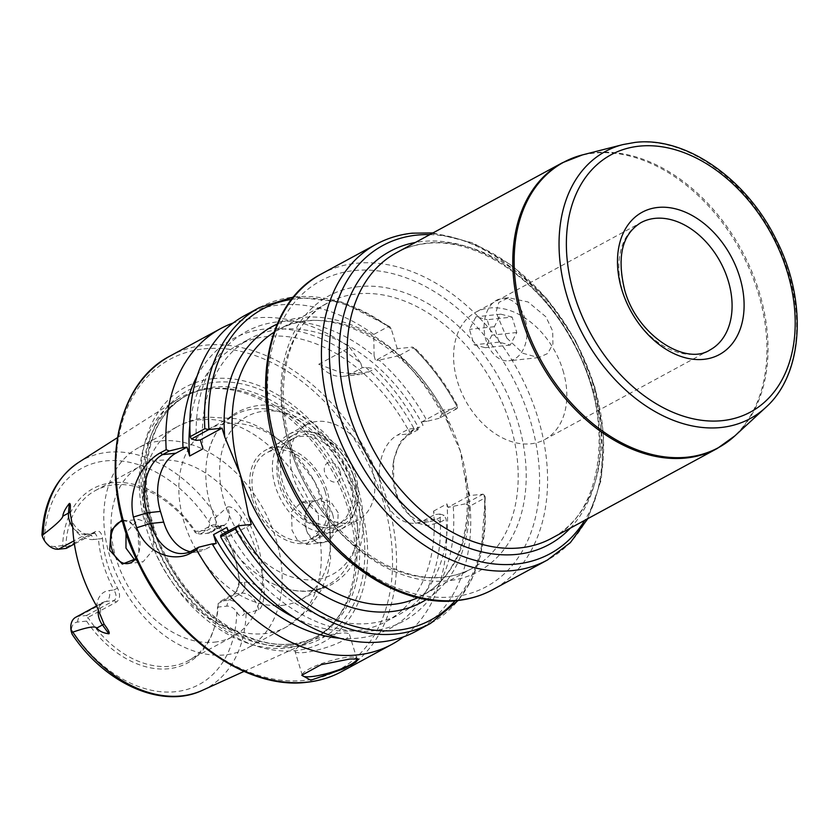 <?xml version="1.0" encoding="UTF-8"?>
<svg xmlns="http://www.w3.org/2000/svg" width="839" height="839" viewBox="0 0 839 839"><rect width="100%" height="100%" fill="white"/><g stroke="black" fill="none" stroke-linecap="round" stroke-linejoin="round"><path stroke-width="0.63" stroke-dasharray="4.2 3.15" d="M246.11 613.624L258.695 609.796C261.695 608.076 263.582 602.559 264.369 593.236A131.241 92.542 61.5 0 0 241.16 516.855C235.371 509.2 230.809 505.917 227.463 507.008A16.423 11.578 -118.5 0 1 224.233 525.162A16.423 11.578 -118.5 0 1 221.087 526.126L213.4 526.955L215.057 526.452L224.076 531.769A99.778 70.361 -118.5 0 1 228.418 540.589A99.778 70.361 -118.5 0 1 239.576 582.79L237.164 590.593L233.777 594.012L220.626 601.144L228.313 600.325A16.423 11.578 -118.5 0 1 244.621 613.445L246.11 613.624A129.856 91.566 -118.5 0 1 202.451 690.298M241.16 516.855A24.971 17.609 -118.5 0 1 228.858 531.265L224.076 531.769C220.038 525.791 215.675 523.714 210.988 525.518L196.746 533.237L200.248 534.086L207.936 533.258A16.423 11.578 61.5 0 0 211.092 532.293A16.423 11.578 61.5 0 0 215.497 517.59L227.463 507.008M207.862 388.971A138.099 97.376 -118.5 0 1 333.23 472.86A138.099 97.376 -118.5 0 1 333.471 623.136A138.099 97.376 -118.5 0 1 308.689 642.055A138.099 97.376 -118.5 0 1 286.56 648.023A138.099 97.376 -118.5 0 1 154.544 550.51A138.099 97.376 -118.5 0 1 177.207 399.563A138.099 97.376 -118.5 0 1 206.583 389.118A138.099 97.376 -118.5 0 1 207.862 388.971M338.169 512.734L331.038 502.131L320.529 498.576L311.143 502.467L305.585 512.524L306.225 529.294L307.913 533.646L317.132 543.011L328.584 541.386L337.53 529.535L338.169 512.734M71.378 631.945C72.164 635.312 72.206 634.557 71.504 629.69A11.861 8.359 61.5 0 1 77.387 622.087L86.574 621.112L87.948 617.452A96.925 68.347 61.5 0 0 169.992 666.25A96.925 68.347 61.5 0 0 188.576 660.555A96.925 68.347 61.5 0 0 214.7 626.397A96.925 68.347 61.5 0 0 218.14 603.556L220.626 601.144M224.076 531.748A96.925 68.347 -118.5 0 1 228.292 540.316A96.925 68.347 -118.5 0 1 239.136 581.312L236.441 591.726L232.361 595.858L218.13 603.556L217.584 607.121L226.771 606.146A11.861 8.359 -118.5 0 1 236.766 612.04C239.388 616.696 242.01 617.168 244.621 613.445M239.136 581.312L239.576 582.79L244.359 582.276A24.971 17.609 61.5 0 1 264.369 593.236M282.261 605.38A96.925 68.347 61.5 0 0 300.844 599.675A96.925 68.347 61.5 0 0 320.634 494.213A96.925 68.347 61.5 0 0 227.023 423.559A96.925 68.347 61.5 0 0 208.439 429.264A96.925 68.347 61.5 0 0 188.649 534.726A96.925 68.347 61.5 0 0 282.261 605.38M309.203 590.771A96.925 68.347 61.5 0 0 327.787 585.066A96.925 68.347 61.5 0 0 347.566 479.604A96.925 68.347 61.5 0 0 253.965 408.95A96.925 68.347 61.5 0 0 235.381 414.655A96.925 68.347 61.5 0 0 207.223 457.307A96.925 68.347 61.5 0 0 276.671 585.391A96.925 68.347 61.5 0 0 309.203 590.771M196.746 533.237L195.319 532.576A96.925 68.347 61.5 0 0 113.999 484.837A96.925 68.347 61.5 0 0 95.415 490.542A96.925 68.347 61.5 0 0 65.882 546.399L66.575 547.133L66.25 548.391M214.427 642.16A96.925 68.347 61.5 0 0 233.011 636.455A96.925 68.347 61.5 0 0 252.801 530.993A96.925 68.347 61.5 0 0 159.19 460.338A96.925 68.347 61.5 0 0 140.606 466.044A96.925 68.347 61.5 0 0 120.816 571.506A96.925 68.347 61.5 0 0 214.427 642.16M75.783 617.231A16.423 11.578 61.5 0 1 78.929 616.266L86.627 615.448L87.948 617.452L116.401 602.045C120.187 599.256 120.564 594.61 117.533 588.108A96.925 68.347 -118.5 0 1 102.473 538.544C101.603 532.23 99.117 529.944 95.027 531.706L66.575 547.133M325.154 491.602A48.463 34.179 -118.5 0 1 312.957 537.977A48.463 34.179 -118.5 0 1 254.563 499.142A48.463 34.179 -118.5 0 1 266.76 452.766A48.463 34.179 -118.5 0 1 325.154 491.602M350.031 478.115A48.463 34.179 -118.5 0 1 337.834 524.49A48.463 34.179 -118.5 0 1 279.45 485.645A48.463 34.179 -118.5 0 1 291.636 439.279A48.463 34.179 -118.5 0 1 350.031 478.115M340.55 529.503A54.168 38.195 61.5 0 1 330.167 532.681A54.168 38.195 -118.5 0 1 277.856 493.206A54.168 38.195 -118.5 0 1 288.92 434.266A54.168 38.195 -118.5 0 1 299.303 431.078A54.168 38.195 61.5 0 1 351.614 470.564A54.168 38.195 61.5 0 1 340.55 529.503L358.326 519.865A54.168 38.195 61.5 0 0 369.38 460.926A54.168 38.195 61.5 0 0 317.069 421.44A54.168 38.195 -118.5 0 0 306.686 424.628A54.168 38.195 -118.5 0 0 295.632 483.568A54.168 38.195 -118.5 0 0 347.944 523.054A54.168 38.195 61.5 0 0 358.326 519.865M340.162 471.434A10.508 7.404 -118.5 0 1 335.506 482.1A10.508 7.404 -118.5 0 1 324.85 473.06A10.508 7.404 -118.5 0 1 329.507 462.394A10.508 7.404 -118.5 0 1 340.162 471.434M134.639 559.896L142.934 561.962L153.894 549.115L152.876 533.594C151.167 528.35 148.744 524.438 145.608 521.848L138.393 519.446L126.018 532.566M332.643 514.401A21.384 14.557 83.9 0 1 321.578 542.896A21.384 14.557 83.9 0 1 307.567 532.922A21.384 14.557 83.9 0 1 305.983 528.864A21.384 14.557 83.9 0 1 305.448 513.08A21.384 14.557 83.9 0 1 317.037 500.369A21.384 14.557 83.9 0 1 332.643 514.401M318.442 515.922L318.61 531.527L306.277 544.521L297.897 541.05L292.045 530.342L291.532 511.622L301.736 502.005L310.325 504.26C314.09 506.787 316.796 510.668 318.442 515.922M122.62 521.134A21.384 14.557 83.9 0 1 123.092 521.082A21.384 14.557 83.9 0 1 137.103 531.045A21.384 14.557 83.9 0 1 138.687 535.114A21.384 14.557 83.9 0 1 139.222 550.887A21.384 14.557 83.9 0 1 135.981 558.25M138.613 447.669A114.031 80.408 -118.5 0 0 115.331 571.747A114.031 80.408 -118.5 0 0 225.46 654.86A114.031 80.408 61.5 0 0 247.316 648.159A114.031 80.408 61.5 0 0 270.598 524.081A114.031 80.408 61.5 0 0 160.469 440.957A114.031 80.408 -118.5 0 0 138.613 447.669L177.753 426.443A114.031 80.408 61.5 0 0 145.608 521.848M122.253 519.74L129.993 521.48L136.264 529.325L138.12 534.086L138.907 552.167L136.18 558.68M65.882 546.399L62.642 545.591A99.778 70.361 61.5 0 1 112.164 482.719A99.778 70.361 61.5 0 1 195.571 531.402L203.793 530.521A11.861 8.359 61.5 0 0 209.687 522.928C209.53 517.757 211.47 515.975 215.497 517.59M62.642 545.591L54.42 546.472A11.861 8.359 -118.5 0 1 44.425 540.568L44.32 540.41M86.574 621.112A98.572 69.511 61.5 0 0 214.144 628.233A98.572 69.511 61.5 0 0 217.584 607.121M195.571 531.402L195.319 532.576M200.248 534.086L213.4 526.955L210.988 525.518M43.114 538.187L41.95 534.988M102.473 538.544L98.478 538.995L95.017 533.08L74.388 543.976M95.027 531.706L93.611 533.552L85.924 534.37L73.937 540.872M117.533 588.108L113.978 590.006A99.778 70.361 -118.5 0 1 98.478 538.995L93.695 539.498A8.547 5.821 -96.1 0 0 87.455 533.887A8.547 5.821 -96.1 0 0 85.924 534.37A16.423 11.578 -118.5 0 1 72.731 527.123M86.627 615.448L113.989 600.609C116.747 598.511 116.736 594.977 113.978 590.006L109.196 590.52A24.971 17.609 61.5 0 0 96.789 606.377M288.889 645.516A136.956 96.569 -118.5 0 1 156.62 545.686A136.956 96.569 -118.5 0 1 184.58 396.658A136.956 96.569 -118.5 0 1 209.561 388.751A136.956 96.569 -118.5 0 1 210.841 388.604A136.956 96.569 -118.5 0 1 335.181 471.791A136.956 96.569 -118.5 0 1 335.411 620.829A136.956 96.569 -118.5 0 1 315.149 637.451A136.956 96.569 -118.5 0 1 288.889 645.516M213.022 378.704A144.937 102.201 61.5 0 0 148.776 525.906A144.937 102.201 61.5 0 0 295.622 650.582A144.937 102.201 61.5 0 0 359.858 503.379A144.937 102.201 61.5 0 0 213.022 378.704M415.903 631.327A179.598 126.647 61.5 0 0 470.081 506.022L484.732 498.072A179.598 126.647 -118.5 0 1 430.554 623.387M457.035 408.593L439.08 418.325L442.132 414.015L457.737 406.076C445.813 383.843 431.225 364.22 413.984 347.189L413.491 347.766A179.598 126.647 -118.5 0 1 456.783 406.066L457.528 407.45L457.035 408.593L443.747 410.009L421.975 421.818L423.034 425.3A156.799 110.559 61.5 0 0 250.221 338.505A156.799 110.559 61.5 0 0 202.996 448.792M442.132 414.015A179.598 126.647 61.5 0 0 398.84 355.705L413.491 347.766L412.568 347.084L397.267 348.72L375.494 360.518L379.06 360.141A164.759 116.181 -118.5 0 1 427.24 421.251L421.975 421.818M196.316 440.381A164.759 116.181 -118.5 0 1 374.1 355.935L373.785 334.436L388.436 326.497L389.82 326.675L391.278 329.014L397.267 348.72M373.785 334.436A179.598 126.647 61.5 0 0 244.684 315.558M197.228 375.82A164.759 116.181 61.5 0 1 360.77 363.161L349.779 347.451A179.598 126.647 61.5 0 0 255.108 318.012A179.598 126.647 61.5 0 0 233.179 322.994M455.126 600.766A176.746 124.633 61.5 0 0 484.166 495.125L485.33 496.971L484.732 498.072M365.731 367.367A164.759 116.181 61.5 0 1 413.921 428.477L418.116 429.694L418.126 427.03A179.598 126.647 61.5 0 0 374.834 368.72L365.731 367.367L362.165 367.744L351.059 373.774A45.61 31.064 83.9 0 1 342.91 376.344A45.61 31.064 83.9 0 1 318.747 364.283L349.779 347.451M339.512 638.227A164.759 116.181 61.5 0 0 439.909 514.045L444.114 515.261L446.075 519.037A179.598 126.647 61.5 0 1 403.402 636.916M318.747 364.283L339.9 372.233L359.879 374.53L369.066 371.845L374.834 368.72M413.921 428.477L408.656 429.044L397.55 435.063A45.61 31.064 -96.1 0 0 380.612 487.291A45.61 31.064 -96.1 0 0 415.389 523.2A45.61 31.064 -96.1 0 0 423.538 520.631L436.825 519.205L440.307 522.162L427.082 525.78L414.938 522.236L398.294 499.792L393.575 480.841L393.774 460.024L399.972 442.205L412.358 430.155L418.126 427.03M440.307 522.162L446.075 519.037M302.292 674.504A28.505 5.632 -16.9 0 1 302.522 673.958A28.505 5.632 -16.9 0 1 308.804 669.144A28.505 5.632 -16.9 0 1 347.336 657.294A28.505 5.632 -16.9 0 1 355.956 657.724A28.505 5.632 -16.9 0 1 356.837 658.646A28.505 5.632 -16.9 0 1 356.848 658.657L349.527 634.578A28.505 5.632 -16.9 0 1 343.015 640.65A28.505 5.632 -16.9 0 1 313.555 650.97A28.505 5.632 -16.9 0 1 294.971 651.158A28.505 5.632 -16.9 0 1 301.495 645.086A28.505 5.632 -16.9 0 1 330.954 634.766A28.505 5.632 -16.9 0 1 349.527 634.578M415.389 523.2L428.677 521.785A45.61 31.064 83.9 0 0 436.825 519.205L444.114 515.261M484.166 495.125L483.033 494.161L469.746 495.576L463.977 472.179L460.296 450.868A151.093 106.543 61.5 0 0 307.221 320.897A151.093 106.543 61.5 0 0 278.254 329.79A151.093 106.543 61.5 0 0 273.954 332.317M470.081 506.022L465.079 503.893L483.033 494.161M439.909 514.045L434.644 514.601L433.585 511.119A156.799 110.559 -118.5 0 1 386.36 621.405A156.799 110.559 -118.5 0 1 294.143 617.494M423.538 520.631L434.644 514.601M465.079 503.893L447.974 507.375L469.746 495.576M360.77 363.161L362.165 367.744M189.855 425.153A156.799 110.559 -118.5 0 1 236.892 345.731A156.799 110.559 -118.5 0 1 409.715 432.525L408.656 429.044M251.322 524.417L229.55 536.215L228.04 531.255M216.231 543.441L205.125 549.461L191.837 550.887M190.212 551.684A45.61 31.064 -96.1 0 0 196.966 552.041A45.61 31.064 -96.1 0 0 205.125 549.461M277.153 324.148A156.799 110.559 -118.5 0 1 444.806 413.491L443.747 410.009M444.806 413.491L451.382 431.141L460.296 450.868A151.093 106.543 61.5 0 1 422.3 595.438C457.318 577.337 475.021 527.186 463.977 472.179M409.715 432.525L423.034 425.3M433.585 511.119L446.914 503.893L447.974 507.375M439.08 418.325L427.24 421.251M418.116 429.694L410.827 433.648L412.358 430.155M428.677 521.785A45.61 31.064 83.9 0 1 396.889 496.185A45.61 31.064 83.9 0 1 393.334 462.803A45.61 31.064 83.9 0 1 410.827 433.648L397.55 435.063M398.84 355.705L379.06 360.141M374.1 355.935L375.494 360.518M220.647 535.261L225.565 536.645L229.55 536.215M453.238 506.819A164.759 116.181 -118.5 0 1 374.068 630.624A164.759 116.181 -118.5 0 1 225.565 536.645M226.866 527.385A156.799 110.559 61.5 0 0 399.689 614.179A156.799 110.559 61.5 0 0 446.914 503.893M506.787 337.991L522.812 353.25L538.638 357.613L547.741 353.46L552.922 344.032L552.702 331.122L545.885 316.796L528.067 301.967L508.633 297.74L498.859 302.407L495.996 312.15L506.787 337.991M525.109 319.009A31.358 21.353 -96.1 0 0 502.236 298.422A31.358 21.353 -96.1 0 0 486.012 340.204A31.358 21.353 -96.1 0 0 508.885 360.791A31.358 21.353 -96.1 0 0 525.109 319.009M512.105 317.069L500.873 314.174L494.328 326.707L499.016 342.144L510.248 345.049L516.793 332.506L512.105 317.069L487.186 319.732L491.885 335.17L485.341 347.703L474.108 344.808L469.421 329.37L475.965 316.827L487.186 319.732M516.793 332.506L491.885 335.17M500.873 314.174L475.965 316.827M494.328 326.707L469.421 329.37M499.016 342.144L474.108 344.808M510.248 345.049L485.341 347.703M562.927 370.272A72.406 51.064 -118.5 0 1 544.721 439.552A72.406 51.064 -118.5 0 1 457.475 381.525A72.406 51.064 -118.5 0 1 475.692 312.244A72.406 51.064 -118.5 0 1 562.927 370.272M252.497 499.362A51.315 36.182 61.5 0 0 314.321 540.484A51.315 36.182 61.5 0 0 327.22 491.381A51.315 36.182 61.5 0 0 265.397 450.26A51.315 36.182 61.5 0 0 252.497 499.362M293.828 434.843A51.315 36.182 61.5 0 1 355.652 475.965A51.315 36.182 -118.5 0 1 342.752 525.067A51.315 36.182 -118.5 0 1 280.929 483.946A51.315 36.182 61.5 0 1 293.828 434.843L265.397 450.26M353.586 476.185A48.463 34.179 -118.5 0 1 332.097 525.413A48.463 34.179 -118.5 0 1 282.995 483.725A48.463 34.179 -118.5 0 1 304.484 434.497A48.463 34.179 -118.5 0 1 353.586 476.185M78.814 462.279A129.856 91.566 -118.5 0 1 107.644 452.315A129.856 91.566 -118.5 0 1 216.483 516.1M236.766 612.04A123.018 86.742 -118.5 0 1 175.645 691.693A123.018 86.742 -118.5 0 1 71.504 629.69M258.695 609.796A16.423 11.578 61.5 0 0 241.464 593.194L228.313 600.325L226.771 606.146M244.359 582.276A8.547 5.821 -96.1 0 1 241.464 593.194L233.777 594.012L232.361 595.858M315.454 579.602A89.804 63.324 -118.5 0 1 224.464 502.351A89.804 63.324 -118.5 0 1 264.264 411.141A89.804 63.324 61.5 0 1 355.254 488.392A89.804 63.324 61.5 0 1 315.454 579.602M153.894 549.115A114.031 80.408 61.5 0 0 264.6 633.644A114.031 80.408 61.5 0 0 286.466 626.932A114.031 80.408 61.5 0 0 318.61 531.527M310.325 504.26A114.031 80.408 61.5 0 0 199.609 419.731A114.031 80.408 61.5 0 0 177.753 426.443C187.202 421.356 197.28 418.242 207.978 417.098L236.21 418.692L251.343 423.286L268.438 431.823L288.102 446.872L314.877 481.712L329.654 523.924L330.576 559.026L328.164 571.705L321.945 588.968L307.2 610.823L286.466 626.932L247.316 648.159M77.387 622.087L78.929 616.266L106.301 601.427A16.423 11.578 61.5 0 0 103.145 602.402A16.423 11.578 61.5 0 0 98.404 609.492M44.425 540.568A123.018 86.742 -118.5 0 1 105.536 460.926A123.018 86.742 -118.5 0 1 209.687 522.928M228.858 531.265A8.547 5.821 -96.1 0 0 222.618 525.644A8.547 5.821 -96.1 0 0 221.087 526.126L207.936 533.258L203.793 530.521M58.562 549.209L54.42 546.472M93.695 539.498A24.971 17.609 -118.5 0 1 72.741 527.196M116.401 602.045L113.989 600.609L106.301 601.427A8.547 5.821 -96.1 0 0 109.196 590.52M291.594 644.048A136.956 96.569 -118.5 0 1 159.326 544.217A136.956 96.569 -118.5 0 1 187.286 395.2A136.956 96.569 -118.5 0 1 213.536 387.136A136.956 96.569 -118.5 0 1 345.804 486.966A136.956 96.569 -118.5 0 1 317.845 635.983A136.956 96.569 -118.5 0 1 291.594 644.048M294.814 646.554A140.847 99.317 -118.5 0 1 152.111 525.392A140.847 99.317 -118.5 0 1 214.543 382.343A140.847 99.317 -118.5 0 1 357.246 503.494A140.847 99.317 -118.5 0 1 294.814 646.554M203.95 348.867A176.746 124.633 -118.5 0 1 383.024 500.904A176.746 124.633 -118.5 0 1 304.683 680.419A176.746 124.633 -118.5 0 1 125.609 528.381A176.746 124.633 -118.5 0 1 203.95 348.867M170.485 355.799A179.598 126.647 -118.5 0 1 204.915 345.228A179.598 126.647 -118.5 0 1 378.368 476.143A179.598 126.647 -118.5 0 1 341.704 671.567M259.335 307.619A179.598 126.647 -118.5 0 1 388.436 326.497M468.686 492.094A156.799 110.559 -118.5 0 1 426.422 599.445M391.278 329.014A176.746 124.633 61.5 0 0 291.699 299.366M457.528 407.45A176.746 124.633 61.5 0 0 412.568 347.084M417.832 597.672A151.093 106.543 61.5 0 0 422.3 595.438L472.053 568.454A151.093 106.543 61.5 0 0 502.897 404.052A151.093 106.543 61.5 0 0 356.974 293.923A151.093 106.543 61.5 0 0 328.007 302.806A151.093 106.543 61.5 0 0 297.163 467.218A151.093 106.543 61.5 0 0 443.086 577.347A151.093 106.543 61.5 0 0 472.053 568.454C463.516 573.079 454.203 575.932 444.104 577.022C398.556 583.011 340.162 545.193 309.077 487.858C267.547 416.595 278.097 326.969 328.007 302.806L278.254 329.79C329.412 298.359 418.619 348.772 451.382 431.141M358.903 286.644A156.799 110.559 61.5 0 0 289.413 445.897A156.799 110.559 61.5 0 0 448.267 580.766A156.799 110.559 61.5 0 0 517.757 421.514A156.799 110.559 61.5 0 0 358.903 286.644M351.059 373.774L369.066 371.845M453.144 596.812A173.904 122.62 -118.5 0 1 276.954 447.229A173.904 122.62 -118.5 0 1 354.027 270.598A173.904 122.62 -118.5 0 1 530.217 420.192A173.904 122.62 -118.5 0 1 453.144 596.812M321.526 273.892A179.598 126.647 -118.5 0 1 355.956 263.331A179.598 126.647 -118.5 0 1 529.409 394.246A179.598 126.647 -118.5 0 1 492.745 589.66M376.271 244.212A179.598 126.647 -118.5 0 1 410.701 233.651A179.598 126.647 -118.5 0 1 584.154 364.566A179.598 126.647 -118.5 0 1 547.489 559.98M429.851 234.626A175.32 123.627 -118.5 0 1 575.176 340.665A175.32 123.627 -118.5 0 1 584.752 520.316M570.289 528.161A166.772 117.596 61.5 0 0 575.124 345.962A166.772 117.596 61.5 0 0 422.048 241.506A166.772 117.596 61.5 0 0 415.378 242.471M427.88 243.016A162.493 114.586 61.5 0 0 396.732 252.581C405.761 247.683 415.641 244.652 426.348 243.499C474.78 237.059 537.757 277.636 571.296 339.449C616.235 416.396 604.625 512.87 551.643 538.271A162.493 114.586 61.5 0 0 584.814 361.462A162.493 114.586 61.5 0 0 427.88 243.016M562.403 162.745A162.493 114.586 -118.5 0 1 593.551 153.18A162.493 114.586 -118.5 0 1 750.486 271.626A162.493 114.586 -118.5 0 1 717.314 448.446M582.57 154.869A162.326 114.461 -118.5 0 1 594.841 152.677A162.326 114.461 -118.5 0 1 745.682 258.013A162.326 114.461 -118.5 0 1 734.912 435.84M623.073 144.549A151.922 107.13 -118.5 0 1 634.567 142.494A151.922 107.13 -118.5 0 1 775.739 241.087A151.922 107.13 -118.5 0 1 765.661 407.523M544.721 439.552L709.972 349.947A72.406 51.064 -118.5 0 1 622.737 291.92A72.406 51.064 -118.5 0 1 640.944 222.639L475.692 312.244M244.034 671.41L308.689 642.055M300.844 599.675L327.787 585.066M188.576 660.555L233.011 636.455M208.439 429.264L235.381 414.655M95.415 490.542L140.606 466.044M207.223 457.307C213.557 427.124 230.494 409.862 258.034 405.531C299.083 400.088 346.947 443.002 359.344 493.164C365.122 515.419 364.566 535.681 357.676 553.95C352.296 570.111 334.897 588.768 311.028 590.992C299.743 592.124 288.291 590.257 276.671 585.391M337.834 524.49L312.957 537.977M288.92 434.266L306.686 424.628M291.636 439.279L266.76 452.766M306.277 544.521L321.578 542.896M127.622 563.598L142.934 561.962M307.567 532.922L307.913 533.646M305.448 513.08L305.585 512.524M301.736 502.005L317.037 500.369M123.092 521.082L138.393 519.446M137.103 531.045L136.264 529.325M139.222 550.887L138.907 552.167M117.324 437.727L177.207 399.563M96.558 605.968L103.145 602.402C100.47 602.045 99.778 606.765 101.058 616.55M211.092 532.293L224.233 525.162L215.057 526.452M95.017 533.08L87.455 533.887C84.278 535.313 73.045 527.637 71.147 518.093M214.7 626.397L214.144 628.233M209.561 388.751L206.583 389.118M184.58 396.658L187.286 395.2C142.672 417.077 132.363 495.062 167.328 558.847C194.858 612.879 249.351 649.491 292.203 643.859C301.453 642.852 310 640.23 317.845 635.983L315.149 637.451M335.411 620.829L333.471 623.136M485.33 496.971L480.915 554.61L471.717 579.445L458.199 600.451M355.956 657.724L358.4 658.972M302.522 673.958L301.788 675.269M302.292 675.217L294.971 651.158M396.889 496.185L398.294 499.792M393.334 462.803L393.774 460.024M342.91 376.344L359.879 374.53M389.82 326.675L341.609 302.03L293.64 296.954M196.966 552.041L183.678 553.457M236.892 345.731L250.221 338.505M386.36 621.405L399.689 614.179M508.633 297.74L502.236 298.422M538.638 357.613L508.885 360.791M432.924 232.948L473.123 242.974L512.178 265.638L547.164 299.041L575.428 340.529L594.778 386.863L603.681 434.403L601.364 479.489L587.835 518.649M236.441 591.726L237.164 590.593M342.752 525.067L314.321 540.484"/><path stroke-width="1.26" d="M96.558 605.968L75.783 617.231A16.423 11.578 61.5 0 0 71.378 631.945L72.815 632.124C87.12 627.184 95.101 625.821 96.768 628.044C99.233 631.148 103.281 633.078 108.902 633.812C109.972 633.015 108.367 629.806 104.109 624.195A8.547 1.133 -36.1 0 0 102.442 624.961L108.902 633.812M71.378 631.945L72.133 634.253C105.022 683.858 162.2 709.553 202.451 690.298A129.856 91.566 -118.5 0 1 181.643 695.898A129.856 91.566 -118.5 0 1 72.815 632.124M135.981 558.25A21.384 14.557 83.9 0 1 127.622 563.598A21.384 14.557 83.9 0 1 112.027 549.566A21.384 14.557 83.9 0 1 122.62 521.134M126.018 532.566L125.965 548.077L134.639 559.896M136.18 558.68L122.326 564.091L109.699 550.269L111.042 530.321L122.253 519.74M43.188 534.6A129.856 91.566 -118.5 0 1 78.814 462.279C56.077 477.706 43.785 501.942 41.95 534.988L42.254 536.079L43.188 534.6C56.014 524.784 62.547 518.649 62.789 516.195L68.462 513.111A8.547 4.153 -175 0 0 69.973 511.821L72.741 527.196A132.384 93.349 61.5 0 0 96.789 606.377L104.109 624.195M72.731 527.123A16.423 11.578 -118.5 0 1 68.462 513.111L69.312 503.494C65.4 508.434 63.219 512.671 62.789 516.195M69.312 503.494C70.455 502.981 70.675 505.76 69.973 511.821M73.937 540.872L58.562 549.209A16.423 11.578 -118.5 0 1 44.572 540.809L42.936 537.778A16.423 11.578 -118.5 0 1 42.254 536.079M44.572 540.809A16.423 11.578 -118.5 0 1 42.936 537.778M58.562 549.209L66.25 548.391L74.388 543.976M238.035 525.833L220.647 535.261L220.667 536.897L235.319 528.958L238.035 525.833L251.322 524.417L248.638 515.586L240.248 474.36L224.758 436.983L222.073 428.152L200.311 439.961L202.996 448.792L189.666 456.017A156.799 110.559 -118.5 0 1 189.855 425.153M220.667 536.897A179.598 126.647 61.5 0 0 415.903 631.327L430.554 623.387A179.598 126.647 -118.5 0 1 235.319 528.958M244.684 315.558A179.598 126.647 61.5 0 0 190.201 436.647L204.852 428.708A179.598 126.647 -118.5 0 1 259.335 307.619L244.684 315.558M310.829 680.209L301.788 675.269L321.169 664.666L349.926 659.003L358.4 658.972L355.788 662.254L343.822 668.735L310.829 680.209M196.662 549.923L198.56 547.238L191.837 550.887L190.893 553.048L196.662 549.923A179.598 126.647 61.5 0 0 357.466 654.913A179.598 126.647 61.5 0 0 391.897 644.352A179.598 126.647 61.5 0 0 403.402 636.916M190.893 553.048C175.634 561.847 147.758 556.121 136.652 527.752L133.411 517.055C126.71 487.291 145.095 460.747 160.438 452.798L166.195 449.673L169.31 450.983L162.588 454.623A45.61 31.064 -96.1 0 0 147.15 512.828L133.411 517.055M233.179 322.994A179.598 126.647 61.5 0 0 220.678 328.584A179.598 126.647 61.5 0 0 166.195 449.673M190.212 551.684A45.61 31.064 -96.1 0 1 163.689 522.099L150.401 523.515A45.61 31.064 -96.1 0 0 183.678 553.457A45.61 31.064 -96.1 0 0 191.837 550.887M136.652 527.752L150.401 523.515L147.15 512.828L160.438 511.402L163.689 522.099M190.201 436.647L191.407 438.996L208.785 429.578L204.852 428.708M197.228 375.82A164.759 116.181 61.5 0 0 182.996 447.607L169.31 450.983M198.56 547.238L212.236 543.871A164.759 116.181 61.5 0 0 339.512 638.227M356.848 658.657A28.505 5.632 -16.9 0 1 350.324 664.719A28.505 5.632 -16.9 0 1 311.793 676.57A28.505 5.632 -16.9 0 1 302.292 675.217A28.505 5.632 -16.9 0 1 302.292 674.504M212.236 543.871L216.231 543.441L213.546 534.611L226.866 527.385L228.04 531.255M294.143 617.494A156.799 110.559 -118.5 0 1 213.546 534.611M189.666 456.017L186.982 447.187L182.996 447.607M186.982 447.187L175.875 453.207A45.61 31.064 -96.1 0 0 160.438 511.402M291.699 299.366A176.746 124.633 61.5 0 0 208.932 429.558L222.073 428.152M191.407 438.996L196.316 440.381L200.311 439.961M96.768 628.044L102.442 624.961A16.423 11.578 61.5 0 1 98.404 609.492M170.485 355.799C111.262 385.562 97.397 484.239 139.756 566.21C174.753 638.993 247.505 689.91 306.77 682.296C319.323 680.943 330.975 677.367 341.704 671.567A179.598 126.647 -118.5 0 1 307.273 682.128A179.598 126.647 -118.5 0 1 133.821 551.213A179.598 126.647 -118.5 0 1 170.485 355.799L220.678 328.584M238.182 525.822A176.746 124.633 61.5 0 0 455.126 600.766M175.875 453.207L162.588 454.623L160.438 452.798M426.422 599.445A156.799 110.559 -118.5 0 1 248.638 515.586M224.758 436.983A156.799 110.559 -118.5 0 1 277.153 324.148M273.954 332.317A151.093 106.543 61.5 0 0 240.248 474.36A151.093 106.543 61.5 0 0 393.334 604.332A151.093 106.543 61.5 0 0 417.832 597.672M458.314 600.231A179.598 126.647 -118.5 0 1 284.861 469.316A179.598 126.647 -118.5 0 1 321.526 273.892L376.271 244.212A179.598 126.647 -118.5 0 0 339.606 439.636A179.598 126.647 -118.5 0 0 513.059 570.551A179.598 126.647 -118.5 0 0 547.489 559.98L492.745 589.66A179.598 126.647 -118.5 0 1 458.314 600.231M584.752 520.316A175.32 123.627 -118.5 0 1 516.457 564.039A175.32 123.627 -118.5 0 1 338.82 413.228A175.32 123.627 -118.5 0 1 416.532 235.151A175.32 123.627 -118.5 0 1 429.851 234.626M415.378 242.471A166.772 117.596 61.5 0 0 349.496 415.232A166.772 117.596 61.5 0 0 517.097 554.348A166.772 117.596 61.5 0 0 570.289 528.161M396.732 252.581A162.493 114.586 61.5 0 0 363.56 429.39A162.493 114.586 61.5 0 0 520.495 547.836A162.493 114.586 61.5 0 0 551.643 538.271L717.314 448.446A162.493 114.586 -118.5 0 1 686.166 458A162.493 114.586 -118.5 0 1 529.231 339.554A162.493 114.586 -118.5 0 1 562.403 162.745L396.732 252.581M765.661 407.523A151.922 107.13 -118.5 0 1 721.152 427.481A151.922 107.13 -118.5 0 1 569.681 304.347A151.922 107.13 -118.5 0 1 623.073 144.549L634.945 142.431C685.369 136.075 746.06 178.35 775.823 238.916C807.569 299.974 803.856 373.764 765.661 407.523L734.912 435.84A162.326 114.461 -118.5 0 1 687.351 457.171A162.326 114.461 -118.5 0 1 525.518 325.605A162.326 114.461 -118.5 0 1 582.57 154.869L562.403 162.745M722.484 420.622A146.311 103.166 -118.5 0 1 574.254 294.772A146.311 103.166 -118.5 0 1 639.098 146.175A146.311 103.166 -118.5 0 1 787.328 272.025A146.311 103.166 -118.5 0 1 722.484 420.622M621.835 289.696A80.964 57.094 -118.5 0 1 657.724 207.464A80.964 57.094 -118.5 0 1 739.746 277.101A80.964 57.094 -118.5 0 1 703.869 359.333A80.964 57.094 -118.5 0 1 621.835 289.696M640.944 222.639A72.406 51.064 -118.5 0 1 728.189 280.656A72.406 51.064 -118.5 0 1 709.972 349.947C685.914 366.14 636.906 335.327 624.688 290.095C616.655 256.755 622.077 234.27 640.944 222.639M202.451 690.298L244.034 671.41M78.814 462.279L117.324 437.727M458.199 600.451L430.554 623.387M341.704 671.567L391.897 644.352M293.64 296.954L259.335 307.619M492.745 589.66C481.848 595.554 470.029 599.182 457.297 600.556C397.445 608.16 324.987 557.253 290.074 484.743C247.883 403.077 261.506 304.263 321.526 273.892M432.924 232.948L412.222 233.169C399.333 234.553 387.345 238.234 376.271 244.212M587.835 518.649L570.342 542.644L547.489 559.98M734.912 435.84L717.314 448.446M623.073 144.549L582.57 154.869"/></g></svg>
